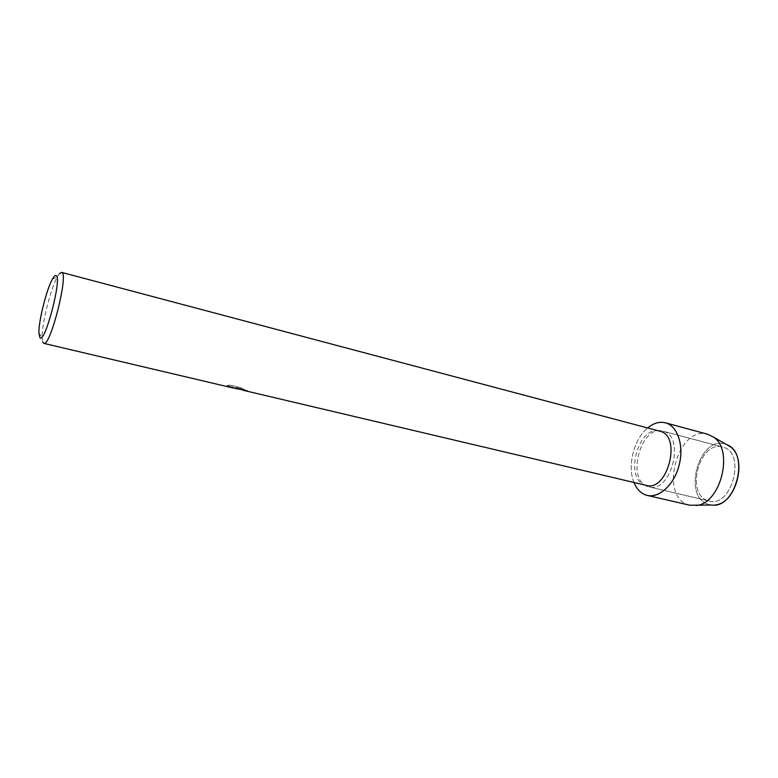 <?xml version="1.0" encoding="UTF-8"?>
<svg xmlns="http://www.w3.org/2000/svg" width="778" height="778" viewBox="0 0 778 778"><rect width="100%" height="100%" fill="white"/><g stroke="black" fill="none" stroke-linecap="round" stroke-linejoin="round"><path stroke-width="0.58" stroke-dasharray="3.89 2.92" d="M707.601 500.546C684.893 493.476 699.879 439.852 722.616 447.049L722.966 447.146C746.365 452.378 732.001 508.073 709.098 500.993L707.601 500.546C684.893 493.476 699.879 439.852 722.616 447.049L722.966 447.146C746.365 452.378 732.001 508.073 709.098 500.993L707.601 500.546M707.805 504.173C682.082 496.004 699.451 435.359 725.096 444.092L726.846 444.724L725.096 444.092C699.451 435.359 682.082 496.004 707.805 504.173L711.734 505.039L707.805 504.173M647.559 486.415C625.794 479.511 641.14 424.204 662.944 431.177L663.284 431.275C685.788 436.225 670.976 493.777 648.998 486.853L647.559 486.415C625.794 479.511 641.14 424.204 662.944 431.177L663.284 431.275C685.788 436.225 670.976 493.777 648.998 486.853L647.559 486.415M646.265 485.375L644.894 484.957C623.781 478.285 638.699 424.428 659.841 431.197M633.982 482.477C627.049 466.216 633.856 439.035 647.636 427.958C633.856 439.035 627.049 466.216 633.982 482.477M237.971 389.146L236.502 388.134L241.404 389.953M42.751 342.223L42.138 337.633C41.711 324.154 50.677 288.356 57.416 276.676L59.361 273.691M247.754 391.363L235.316 387.386L244.37 389.525L240.723 387.687L229.539 385.042L227.059 385.567C231.056 386.394 233.682 387.308 234.956 388.319L234.966 388.348M234.178 388.164L234.762 388.29C234.713 387.648 232.155 386.715 227.079 385.489L229.559 384.964L240.742 387.609L244.389 389.447L235.335 387.308L248.211 391.47L246.441 390.43L241.413 389.875L236.531 388.057L238 389.068L232.048 387.648M689.872 505.233L687.723 504.582C658.733 495.119 678.173 425.323 707.426 434.182M722.616 447.049L662.944 431.177L722.616 447.049M38.9 332.965L42.138 337.633M52.359 279.253L57.416 276.676M243.222 390.303L241.413 389.875M238 389.068L236.95 388.815M709.098 500.993L648.998 486.853L709.098 500.993"/><path stroke-width="1.17" d="M59.361 273.691L61.559 272.368L660.182 431.294C681.995 436.118 667.573 492.095 646.265 485.375L247.754 391.363M645.186 494.769C640.236 492.746 636.501 488.652 633.982 482.477C636.501 488.652 640.236 492.746 645.186 494.769C657.031 499.632 673.106 486.658 678.708 466.722C684.504 446.844 678.027 426.159 665.676 422.882C677.628 426.081 684.193 445.59 679.175 465.02C674.312 484.49 659.267 498.406 647.267 495.411L645.186 494.769M647.636 427.958C653.646 423.018 659.656 421.326 665.676 422.882L665.453 422.824C659.501 421.375 653.559 423.086 647.636 427.958M61.559 272.368L61.666 272.407C69.057 273.02 50.337 347.241 43.772 343.37L42.751 342.223M39.921 337.769L38.9 332.965C38.569 321.168 46.505 289.504 52.359 279.253C53.906 276.443 55.121 275.208 56.026 275.548C62.541 276.433 44.959 344.265 39.921 337.769M232.048 387.648L236.95 388.815M234.966 388.348L246.422 390.517L248.192 391.558M715.128 504.941C736.523 503.677 748.066 457.61 729.793 446.407L726.846 444.724C750.118 452.738 736.037 508.948 711.734 505.039L689.872 505.233L647.267 495.411M707.426 434.182L713.27 436.954C734.286 449.81 720.7 504.056 696.096 505.486M248.153 391.46L243.222 390.303M234.149 388.241L43.772 343.37M707.649 434.241L665.453 422.824M729.793 446.407L713.27 436.954"/></g></svg>
